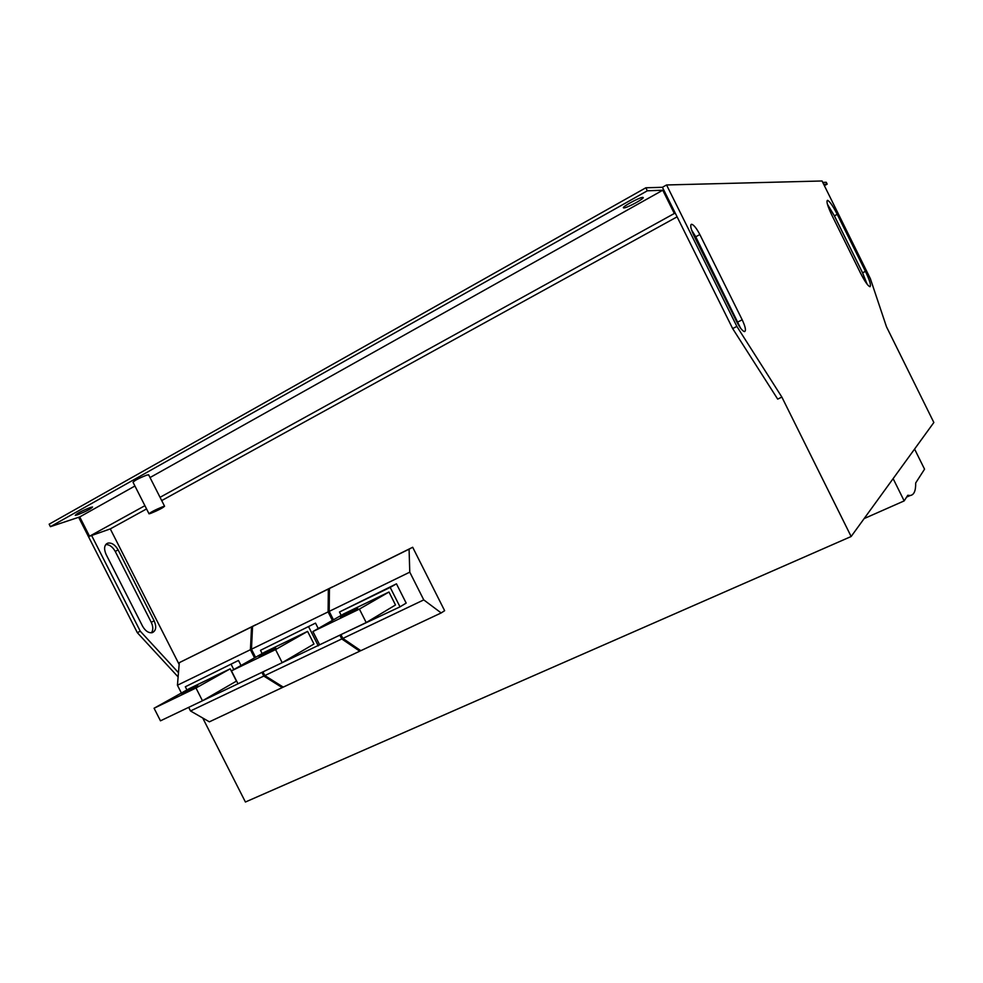 <?xml version="1.0" encoding="UTF-8"?>
<svg xmlns="http://www.w3.org/2000/svg" width="983" height="983" viewBox="0 0 983 983"><rect width="100%" height="100%" fill="white"/><g stroke="black" fill="none" stroke-linecap="round" stroke-linejoin="round"><path stroke-width="1.47" d="M914.583 449.059L924.548 469.174L915.677 482.985C915.837 490.824 914.006 494.99 910.197 495.506L907.788 495.272L904.176 500.9L864.143 518.582M893.129 478.635L904.176 500.9M357.787 608.612L340.462 617.164L357.787 608.612M366.204 622.558L395.498 604.975L388.973 592.024L359.397 609.091L366.204 622.558L319.622 644.811L312.913 631.541L343.866 613.847L388.973 592.024M359.397 609.091L312.913 631.541M400.007 606.843L406.176 603.095L396.456 583.828L390.202 587.404L400.007 606.843L348.977 630.791M390.202 587.404L339.479 612.004L341.187 615.383M339.479 612.004L396.456 583.828M423.759 599.9L409.776 572.155L409.075 549.178L412.688 547.261L444.635 610.701L441.183 612.937L423.759 599.9L342.858 638.422L360.835 650.685L441.183 612.937M412.688 547.261L329.428 588.51L329.194 611.377L409.776 572.155M329.194 611.377L333.446 619.806M340.941 634.625L342.858 638.422M329.428 588.51L409.075 549.178M275.818 648.227L259.045 656.521L275.818 648.227M282.195 662.677L313.97 644.012L307.593 631.393L275.559 649.579L282.195 662.677L237.997 683.799L231.447 670.873L264.71 652.134L307.593 631.393M275.559 649.579L231.447 670.873M269.772 668.624L321.883 643.73M315.506 623.111L260.495 650.316L315.506 623.111L318.234 628.506M308.711 626.921L318.295 645.856M260.495 650.316L262.154 653.584M262.952 671.88L264.82 675.579L341.765 638.938L339.848 635.141M332.401 620.408L328.101 611.905L328.347 589.05L332.291 586.998M332.279 586.974L252.557 626.478L251.464 649.21L328.101 611.905M251.464 649.21L255.555 657.295M252.557 626.478L328.347 589.05M360.7 650.586L359.753 651.188L341.765 638.938M264.82 675.579L283.276 687.117L359.753 651.188M197.927 685.864L181.658 693.937L197.927 685.864M202.473 700.768L236.436 681.133L230.194 668.833L195.986 688.002L202.473 700.768L160.475 720.822L154.073 708.239L189.375 688.579L230.194 668.833M195.986 688.002L154.073 708.239M194.388 704.627L244.435 680.715M238.476 660.465L185.32 686.773L238.476 660.465L241.019 665.479M231.226 664.508L233.782 669.558M185.32 686.773L186.93 689.943M188.675 707.355L190.505 710.967L263.788 676.071L261.908 672.372M254.548 657.86L250.419 649.714L251.537 626.982L255.752 624.807M255.74 624.77L179.311 662.653L177.431 685.237L250.419 649.714M177.431 685.237L181.388 693.027M179.311 662.653L251.537 626.982M283.153 687.031L282.244 687.596L263.788 676.071M190.505 710.967L209.379 721.829L282.244 687.596M77.288 514.895L75.261 515.35C76.723 513.507 81.835 510.865 90.583 507.425L92.549 506.995C91.1 508.825 86.013 511.455 77.288 514.895M623.972 207.917L623.492 207.855C621.489 207.143 639.552 197.3 642.698 197.399L643.128 197.472C645.02 198.247 627.24 207.917 623.972 207.917M148.961 513.667L133.037 482.284C134.487 480.503 139.131 478.082 146.995 475.035L148.691 474.924M163.018 506.626C155.24 509.821 150.583 512.229 149.035 513.826L150.632 513.409C158.386 510.214 163.031 507.818 164.566 506.233L163.018 506.626M867.166 284.271L862.57 272.819L834.383 215.83L827.428 204.267M823.68 184.263L827.17 184.14L824.356 185.64M146.553 508.936L110.28 528.903L89.539 536.239L79.734 516.935L134.929 486.007M150.018 477.554L662.763 190.223L674.326 213.483L675.382 213.385L662.419 187.286L666.56 184.964L822.058 180.983L870.336 278.594L886.482 326.761L933.85 422.493L851.143 536.509L781.866 397.083L736.869 326.417L666.56 184.964M89.539 536.239L144.906 505.68M160.045 497.324L674.326 213.483M677.103 216.838L161.703 500.593M822.759 182.396L826.248 182.285L827.17 184.14M79.734 516.935L50.416 526.667L49.15 524.185L645.843 187.79L662.419 187.286M740.58 328.175L695.743 236.78L691.54 229.911M690.975 224.616L691.663 224.247C693.851 224.898 696.578 228.339 699.847 234.556L742.19 319.794C745.458 326.823 746.244 330.767 744.549 331.615C742.521 331.124 739.941 327.892 736.808 321.908L693.838 235.441C690.68 228.634 689.955 224.898 691.663 224.247M781.866 397.083L777.688 399.11L732.654 328.568L675.382 213.385M179.164 664.459L110.28 528.903M851.143 536.509L245.418 802.017L202.719 717.983M142.584 626.22L106.09 554.424C103.645 548.637 104.235 544.865 107.86 543.12C111.743 542.542 115.158 544.791 118.12 549.878L154.159 620.814C156.678 626.81 156.064 630.754 152.316 632.647C148.654 633.236 145.41 631.098 142.584 626.22M178.476 672.691L140.262 631.184L91.616 535.502M837.233 214.331L865.445 271.357C869.795 280.573 871.307 285.684 869.955 286.717C867.952 285.992 864.831 281.494 860.604 273.262L831.839 215.117C827.563 206.086 826.125 201.146 827.514 200.311C829.652 201.208 832.896 205.877 837.233 214.331L834.383 215.83M151.419 632.806C153.311 630.152 153.262 626.65 151.259 622.3L115.244 551.426C112.627 546.818 109.469 544.521 105.783 544.533M732.654 328.568L736.869 326.417M645.843 187.79L647.33 190.8L662.763 190.223M178.12 676.931L137.325 632.683L140.262 631.184M137.325 632.683L78.652 517.304M50.416 526.667L647.33 190.8M862.57 272.819L865.445 271.357M115.244 551.426L118.12 549.878M151.259 622.3L154.159 620.814M738.049 321.908L742.19 319.794M695.743 236.78L699.847 234.556M910.197 495.506L906.621 497.091M164.566 506.233L148.593 474.728M107.86 543.12L106.324 543.955"/></g></svg>
